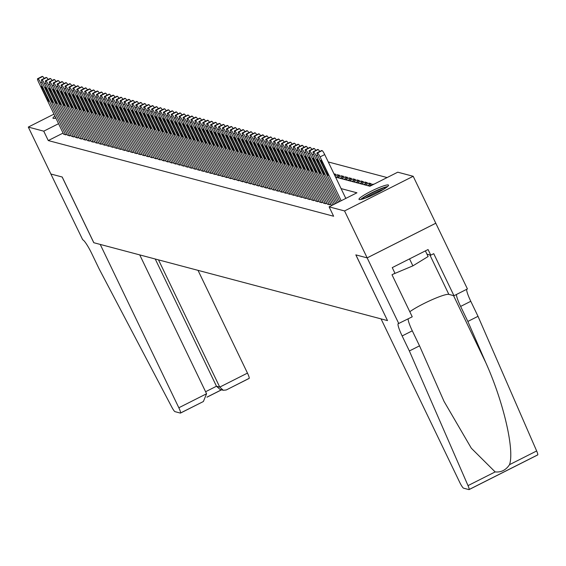 <?xml version="1.0" encoding="UTF-8"?>
<svg xmlns="http://www.w3.org/2000/svg" width="566" height="566" viewBox="0 0 566 566"><rect width="100%" height="100%" fill="white"/><g stroke="black" fill="none" stroke-linecap="round" stroke-linejoin="round"><path stroke-width="0.85" d="M359.29 199.565A16.386 2.087 154.3 0 1 358.993 199.366A16.386 2.087 154.3 0 1 371.763 190.905A16.386 2.087 154.3 0 1 388.226 184.955A16.386 2.087 154.3 0 1 388.524 185.153A16.386 2.087 154.3 0 1 375.753 193.607A16.386 2.087 154.3 0 1 359.29 199.565M55.885 118.082A16.386 2.087 154.3 0 1 53.268 118.414A16.386 2.087 154.3 0 1 52.971 118.209A16.386 2.087 154.3 0 1 54.888 116.016M387.109 177.561L328.266 161.954M335.574 177.13L369.916 186.242L397.749 172.191L413.194 176.288L344.553 210.941L329.108 206.845L356.934 192.794L341.086 188.598M435.785 223.223L367.143 257.877L355.887 254.891L387.512 320.604L381.06 318.891L459.663 482.232A6.304 0.92 -116.8 0 0 463.554 488.175L468.931 489.604A6.304 0.92 -116.8 0 0 469.058 489.597A6.304 0.92 -116.8 0 0 468.018 485.621L409.367 350.97L402.143 335.949A14.702 2.151 63.2 0 1 398.266 323.554A14.702 2.151 63.2 0 1 398.57 323.54L412.239 316.804L391.997 274.751L394.969 273.251L392.252 267.619L428.059 249.542L430.768 255.174L433.74 253.674L453.982 295.735L467.431 288.943L413.194 176.288M331.273 205.147L331.924 205.423M327.332 204.1L329.561 204.8L330.799 204.17M323.398 203.06L325.62 203.753L326.865 203.123M319.465 202.012L321.686 202.713L322.931 202.083M315.531 200.972L317.752 201.666L318.991 201.036M311.59 199.925L313.812 200.626L315.057 199.996M307.656 198.885L309.878 199.579L311.123 198.949M303.723 197.838L305.944 198.539L307.189 197.909M299.782 196.798L302.003 197.492L303.249 196.862M295.848 195.751L298.07 196.444L299.315 195.822M291.915 194.711L294.136 195.404L295.381 194.775M287.974 193.664L290.202 194.357L291.44 193.735M284.04 192.624L286.262 193.317L287.507 192.688M280.106 191.577L282.328 192.27L283.573 191.648M276.166 190.53L278.394 191.23L279.632 190.6M272.232 189.49L274.453 190.183L275.699 189.56M268.298 188.443L270.52 189.143L271.765 188.513M264.357 187.403L266.586 188.096L267.824 187.473M260.424 186.355L262.645 187.056L263.89 186.426M256.49 185.315L258.712 186.009L259.957 185.379M252.549 184.268L254.778 184.969L256.016 184.339M248.615 183.228L250.837 183.922L252.082 183.292M244.682 182.181L246.903 182.882L248.149 182.252M240.741 181.141L242.97 181.835L244.208 181.205M236.807 180.094L239.029 180.795L240.274 180.165M232.874 179.054L235.095 179.747L236.34 179.118M228.933 178.007L231.161 178.7L232.4 178.078M224.999 176.967L227.221 177.66L228.466 177.031M221.065 175.92L223.287 176.613L224.532 175.991M217.125 174.88L219.353 175.573L220.591 174.944M213.191 173.833L215.413 174.526L216.658 173.904M209.257 172.786L211.479 173.486L212.724 172.856M205.324 171.746L207.545 172.439L208.79 171.816M201.383 170.699L203.604 171.399L204.85 170.769M197.449 169.659L199.671 170.352L200.916 169.729M193.515 168.611L195.737 169.312L196.982 168.682M189.575 167.571L191.803 168.265L193.041 167.635M185.641 166.524L187.862 167.225L189.108 166.595M181.707 165.484L183.929 166.178L185.174 165.548M177.766 164.437L179.995 165.138L181.233 164.508M173.833 163.397L176.054 164.09L177.299 163.461M169.899 162.35L172.121 163.05L173.366 162.421M165.958 161.31L168.187 162.003L169.425 161.374M162.025 160.263L164.246 160.956L165.491 160.334M158.091 159.223L160.312 159.916L161.558 159.287M154.15 158.176L156.379 158.869L157.617 158.247M150.216 157.136L152.438 157.829L153.683 157.199M146.283 156.089L148.504 156.782L149.749 156.159M142.342 155.042L144.571 155.742L145.809 155.112M138.408 154.002L140.63 154.695L141.875 154.072M134.475 152.954L136.696 153.655L137.941 153.025M130.534 151.914L132.762 152.608L134.001 151.985M126.6 150.867L128.822 151.568L130.067 150.938M122.666 149.827L124.888 150.521L126.133 149.891M118.726 148.78L120.954 149.481L122.192 148.851M114.792 147.74L117.013 148.434L118.259 147.804M110.858 146.693L113.08 147.393L114.325 146.764M106.924 145.653L109.146 146.346L110.391 145.717M102.984 144.606L105.205 145.306L106.45 144.677M99.05 143.566L101.272 144.259L102.517 143.63M95.116 142.519L97.338 143.212L98.583 142.59M91.176 141.479L93.404 142.172L94.642 141.542M87.242 140.432L89.463 141.125L90.709 140.502M83.308 139.392L85.53 140.085L86.775 139.455M79.367 138.345L81.596 139.038L82.834 138.415M75.434 137.297L77.655 137.998L78.9 137.368M71.5 136.257L73.722 136.951L74.967 136.328M67.559 135.21L69.788 135.911L71.026 135.281M334.548 175L335.879 174.328L333.982 173.826M338.157 176.21L337.449 174.745L339.812 175.375L336.07 177.264M342.09 177.257L341.383 175.793L343.746 176.422L340.003 178.311M346.024 178.297L345.324 176.84L347.687 177.462L343.944 179.351M349.965 179.344L349.257 177.88L351.62 178.509L347.878 180.398M353.899 180.384L353.191 178.927L355.554 179.549L351.811 181.438M357.832 181.431L357.132 179.967L359.495 180.596L355.752 182.485M361.773 182.471L361.066 181.014L363.429 181.636L359.686 183.525M365.707 183.518L364.999 182.054L367.362 182.684L363.62 184.573M369.64 184.558L368.94 183.101L371.296 183.724L367.56 185.613M373.107 184.629L372.874 184.141L373.659 184.353M335.015 175.976L337.449 174.745M337.64 177.682L341.383 175.793M341.581 178.729L345.324 176.84M345.515 179.769L349.257 177.88M349.448 180.816L353.191 178.927M353.389 181.856L357.132 179.967M357.323 182.903L361.066 181.014M361.257 183.943L364.999 182.054M365.197 184.99L368.94 183.101M369.131 186.03L372.874 184.141M63.095 133.074L48.266 140.559L333.622 216.233L329.108 206.845M346.3 198.164L345.607 197.98M63.625 134.17L65.847 134.864L67.092 134.241M398.789 323.596L367.164 257.884L355.83 254.877L387.491 320.568M387.455 320.589L93.829 242.722L62.203 177.009L50.89 174.01L28.3 127.074L53.975 114.113M435.806 223.23L367.164 257.884L344.553 210.941M48.266 140.559L43.752 131.171L28.3 127.074M58.581 123.685L43.752 131.171M63.682 134.291L38.658 82.289A4.203 0.616 -116.8 0 1 37.547 78.745A4.203 0.616 -116.8 0 1 37.639 78.738L38.028 78.844A4.203 0.616 -116.8 0 1 40.625 82.806L65.649 134.814M42.266 89.138A3.361 0.488 63.2 0 1 41.375 86.308A3.361 0.488 63.2 0 1 43.525 89.47L47.862 98.484A3.361 0.488 63.2 0 1 48.747 101.321A3.361 0.488 63.2 0 1 46.603 98.151L42.266 89.138L43.129 88.699M42.132 76.467A4.203 0.616 63.2 0 1 42.188 76.403A4.203 0.616 63.2 0 1 42.273 76.396L42.669 76.502A4.203 0.616 63.2 0 1 44.176 78.426M55.624 117.544A16.28 2.073 -25.7 0 0 54.619 118.365M361.992 199.211A14.178 1.804 154.3 0 1 371.246 193.346A14.178 1.804 154.3 0 1 383.996 187.933A14.178 1.804 154.3 0 1 386.528 187.403M383.585 189.348A13.131 1.67 -25.7 0 0 365.353 198.128M387.611 186.532A16.28 2.073 -25.7 0 0 385.404 187.07A16.28 2.073 -25.7 0 0 360.641 199.515M425.391 250.894L428.108 256.532L412.883 265.857L393.412 274.05M409.536 258.895L412.883 265.857M180.575 412.968L203.378 401.52L180.497 413.074A6.304 0.92 -116.8 0 1 180.363 413.081L174.993 411.652A6.304 0.92 -116.8 0 1 171.781 407.067L99.022 268.666L91.791 253.646A14.702 2.151 -116.8 0 0 82.714 239.772L50.869 174.01L62.147 176.995L93.772 242.708L100.224 244.42L178.835 407.761L206.569 393.759L139.738 254.898M158.508 259.879L219.742 387.109L247.476 373.107A6.304 0.92 63.2 0 1 249.132 378.421A6.304 0.92 63.2 0 1 249.005 378.428L226.251 389.974L223.287 390.278L219.742 387.109L216.474 386.238L155.24 259.009M198.022 270.357L247.476 373.107M180.497 413.074A6.304 0.92 -116.8 0 0 178.835 407.761M223.287 390.278L220.018 389.415L216.474 386.238L205.592 391.736M203.378 401.52L206.569 393.759M409.367 350.97L419.526 345.84L444.041 401.4L471.329 448.222L495.158 471.917C501.122 472.511 505.912 470.098 509.513 464.672C514.699 450.083 503.514 401.945 485.833 362.728L467.856 321.446L460.625 306.425A14.702 2.151 63.2 0 1 456.507 294.454M467.856 321.446L478.008 316.316L470.785 301.296A14.702 2.151 63.2 0 1 466.667 289.325M408.185 318.849A14.702 2.151 63.2 0 0 412.296 330.82L419.526 345.84M509.513 464.672L536.653 450.968L478.008 316.316M409.798 311.732A23.63 3.014 154.3 0 1 431.603 299.909A23.63 3.014 154.3 0 1 448.845 294.37L453.982 295.735M536.653 450.968A6.304 0.92 63.2 0 1 537.7 454.944A6.304 0.92 63.2 0 1 537.573 454.951L469.143 489.498M426.969 254.169L430.768 255.174M67.623 135.338L42.592 83.329A4.203 0.616 -116.8 0 1 41.488 79.785A4.203 0.616 -116.8 0 1 41.573 79.785L41.962 79.891A4.203 0.616 -116.8 0 1 44.558 83.853L69.59 135.854M46.2 90.185A3.361 0.488 63.2 0 1 45.315 87.348A3.361 0.488 63.2 0 1 47.459 90.518L51.796 99.531A3.361 0.488 63.2 0 1 52.68 102.361A3.361 0.488 63.2 0 1 50.537 99.191L46.2 90.185L47.07 89.746M46.065 77.514A4.203 0.616 63.2 0 1 46.122 77.45A4.203 0.616 63.2 0 1 46.207 77.443L46.603 77.549A4.203 0.616 63.2 0 1 48.11 79.473M71.557 136.378L46.525 84.376A4.203 0.616 -116.8 0 1 45.422 80.832A4.203 0.616 -116.8 0 1 45.506 80.825L45.903 80.931A4.203 0.616 -116.8 0 1 48.492 84.893L73.523 136.901M50.133 91.225A3.361 0.488 63.2 0 1 49.249 88.395A3.361 0.488 63.2 0 1 51.393 91.558L55.73 100.571A3.361 0.488 63.2 0 1 56.614 103.408A3.361 0.488 63.2 0 1 54.47 100.239L50.133 91.225L51.004 90.786M50.006 78.554A4.203 0.616 63.2 0 1 50.063 78.49A4.203 0.616 63.2 0 1 50.148 78.483L50.537 78.589A4.203 0.616 63.2 0 1 52.051 80.521M75.49 137.425L50.466 85.416A4.203 0.616 -116.8 0 1 49.355 81.879A4.203 0.616 -116.8 0 1 49.447 81.872L49.836 81.978A4.203 0.616 -116.8 0 1 52.433 85.94L77.457 137.941M54.067 92.272A3.361 0.488 63.2 0 1 53.183 89.435A3.361 0.488 63.2 0 1 55.334 92.605L59.671 101.618A3.361 0.488 63.2 0 1 60.555 104.448A3.361 0.488 63.2 0 1 58.411 101.279L54.067 92.272L54.937 91.834M53.94 79.601A4.203 0.616 63.2 0 1 53.996 79.537A4.203 0.616 63.2 0 1 54.081 79.53L54.477 79.636A4.203 0.616 63.2 0 1 55.984 81.561M79.431 138.465L54.4 86.464A4.203 0.616 -116.8 0 1 53.296 82.919A4.203 0.616 -116.8 0 1 53.381 82.912L53.77 83.018A4.203 0.616 -116.8 0 1 56.367 86.98L81.398 138.988M58.008 93.312A3.361 0.488 63.2 0 1 57.124 90.482A3.361 0.488 63.2 0 1 59.267 93.645L63.604 102.658A3.361 0.488 63.2 0 1 64.489 105.495A3.361 0.488 63.2 0 1 62.345 102.326L58.008 93.312L58.878 92.874M57.873 80.648A4.203 0.616 63.2 0 1 57.93 80.577A4.203 0.616 63.2 0 1 58.015 80.57L58.411 80.676A4.203 0.616 63.2 0 1 59.918 82.608M83.365 139.512L58.333 87.504A4.203 0.616 -116.8 0 1 57.23 83.966A4.203 0.616 -116.8 0 1 57.315 83.959L57.711 84.065A4.203 0.616 -116.8 0 1 60.3 88.027L85.332 140.035M61.942 94.359A3.361 0.488 63.2 0 1 61.057 91.522A3.361 0.488 63.2 0 1 63.201 94.692L67.538 103.705A3.361 0.488 63.2 0 1 68.422 106.535A3.361 0.488 63.2 0 1 66.279 103.373L61.942 94.359L62.812 93.921M61.814 81.688A4.203 0.616 63.2 0 1 61.864 81.624A4.203 0.616 63.2 0 1 61.956 81.617L62.345 81.723A4.203 0.616 63.2 0 1 63.852 83.648M87.298 140.552L62.274 88.551A4.203 0.616 -116.8 0 1 61.163 85.006A4.203 0.616 -116.8 0 1 61.248 84.999L61.644 85.105A4.203 0.616 -116.8 0 1 64.241 89.067L89.265 141.076M65.875 95.399A3.361 0.488 63.2 0 1 64.991 92.569A3.361 0.488 63.2 0 1 67.135 95.732L71.472 104.745A3.361 0.488 63.2 0 1 72.363 107.582A3.361 0.488 63.2 0 1 70.212 104.413L65.875 95.399L66.746 94.961M65.748 82.735A4.203 0.616 63.2 0 1 65.805 82.664A4.203 0.616 63.2 0 1 65.889 82.664L66.286 82.763A4.203 0.616 63.2 0 1 67.793 84.695M91.239 141.599L66.208 89.591A4.203 0.616 -116.8 0 1 65.104 86.053A4.203 0.616 -116.8 0 1 65.189 86.046L65.578 86.152A4.203 0.616 -116.8 0 1 68.175 90.114L93.206 142.123M69.816 96.446A3.361 0.488 63.2 0 1 68.932 93.609A3.361 0.488 63.2 0 1 71.075 96.779L75.412 105.792A3.361 0.488 63.2 0 1 76.297 108.622A3.361 0.488 63.2 0 1 74.153 105.46L69.816 96.446L70.686 96.008M69.682 83.775A4.203 0.616 63.2 0 1 69.738 83.711A4.203 0.616 63.2 0 1 69.823 83.704L70.219 83.81A4.203 0.616 63.2 0 1 71.726 85.735M95.173 142.639L70.142 90.638A4.203 0.616 -116.8 0 1 69.038 87.093A4.203 0.616 -116.8 0 1 69.123 87.093L69.519 87.192A4.203 0.616 -116.8 0 1 72.108 91.161L97.14 143.163M73.75 97.486A3.361 0.488 63.2 0 1 72.865 94.656A3.361 0.488 63.2 0 1 75.009 97.826L79.346 106.832A3.361 0.488 63.2 0 1 80.231 109.67A3.361 0.488 63.2 0 1 78.087 106.5L73.75 97.486L74.62 97.048M73.622 84.822A4.203 0.616 63.2 0 1 73.672 84.751A4.203 0.616 63.2 0 1 73.764 84.751L74.153 84.85A4.203 0.616 63.2 0 1 75.66 86.782M99.107 143.686L74.082 91.678A4.203 0.616 -116.8 0 1 72.972 88.14A4.203 0.616 -116.8 0 1 73.056 88.133L73.453 88.239A4.203 0.616 -116.8 0 1 76.049 92.201L101.073 144.21M77.683 98.534A3.361 0.488 63.2 0 1 76.799 95.696A3.361 0.488 63.2 0 1 78.943 98.866L83.28 107.88A3.361 0.488 63.2 0 1 84.171 110.71A3.361 0.488 63.2 0 1 82.02 107.547L77.683 98.534L78.554 98.095M77.556 85.862A4.203 0.616 63.2 0 1 77.613 85.799A4.203 0.616 63.2 0 1 77.698 85.791L78.094 85.898A4.203 0.616 63.2 0 1 79.601 87.822M103.047 144.726L78.016 92.725A4.203 0.616 -116.8 0 1 76.912 89.18A4.203 0.616 -116.8 0 1 76.997 89.18L77.386 89.279A4.203 0.616 -116.8 0 1 79.983 93.249L105.014 145.25M81.624 99.574A3.361 0.488 63.2 0 1 80.74 96.744A3.361 0.488 63.2 0 1 82.884 99.913L87.221 108.92A3.361 0.488 63.2 0 1 88.105 111.757A3.361 0.488 63.2 0 1 85.961 108.587L81.624 99.574L82.495 99.135M81.49 86.909A4.203 0.616 63.2 0 1 81.546 86.839A4.203 0.616 63.2 0 1 81.631 86.839L82.028 86.938A4.203 0.616 63.2 0 1 83.535 88.869M106.981 145.773L81.95 93.765A4.203 0.616 -116.8 0 1 80.846 90.227A4.203 0.616 -116.8 0 1 80.931 90.22L81.327 90.327A4.203 0.616 -116.8 0 1 83.917 94.289L108.948 146.297M85.558 100.621A3.361 0.488 63.2 0 1 84.674 97.784A3.361 0.488 63.2 0 1 86.817 100.953L91.154 109.967A3.361 0.488 63.2 0 1 92.039 112.797A3.361 0.488 63.2 0 1 89.895 109.634L85.558 100.621L86.428 100.182M85.431 87.949A4.203 0.616 63.2 0 1 85.48 87.886A4.203 0.616 63.2 0 1 85.572 87.879L85.961 87.985A4.203 0.616 63.2 0 1 87.468 89.909M110.915 146.813L85.891 94.812A4.203 0.616 -116.8 0 1 84.78 91.267A4.203 0.616 -116.8 0 1 84.865 91.267L85.261 91.367A4.203 0.616 -116.8 0 1 87.857 95.336L112.882 147.337M89.492 101.661A3.361 0.488 63.2 0 1 88.607 98.831A3.361 0.488 63.2 0 1 90.751 102L95.088 111.007A3.361 0.488 63.2 0 1 95.972 113.844A3.361 0.488 63.2 0 1 93.829 110.674L89.492 101.661L90.362 101.222M89.364 88.996A4.203 0.616 63.2 0 1 89.421 88.926A4.203 0.616 63.2 0 1 89.506 88.926L89.902 89.025A4.203 0.616 63.2 0 1 91.409 90.956M114.848 147.86L89.824 95.852A4.203 0.616 -116.8 0 1 88.713 92.315A4.203 0.616 -116.8 0 1 88.805 92.308L89.195 92.414A4.203 0.616 -116.8 0 1 91.791 96.376L116.822 148.384M93.432 102.708A3.361 0.488 63.2 0 1 92.548 99.878A3.361 0.488 63.2 0 1 94.692 103.04L99.029 112.054A3.361 0.488 63.2 0 1 99.913 114.884A3.361 0.488 63.2 0 1 97.769 111.721L93.432 102.708L94.303 102.269M93.298 90.036A4.203 0.616 63.2 0 1 93.355 89.973A4.203 0.616 63.2 0 1 93.44 89.966L93.836 90.072A4.203 0.616 63.2 0 1 95.343 91.996M118.789 148.908L93.758 96.899A4.203 0.616 -116.8 0 1 92.654 93.355A4.203 0.616 -116.8 0 1 92.739 93.355L93.135 93.454A4.203 0.616 -116.8 0 1 95.725 97.423L120.756 149.424M97.366 103.755A3.361 0.488 63.2 0 1 96.482 100.918A3.361 0.488 63.2 0 1 98.626 104.087L102.962 113.094A3.361 0.488 63.2 0 1 103.847 115.931A3.361 0.488 63.2 0 1 101.703 112.761L97.366 103.755L98.236 103.309M97.239 91.084A4.203 0.616 63.2 0 1 97.288 91.013A4.203 0.616 63.2 0 1 97.38 91.013L97.769 91.119A4.203 0.616 63.2 0 1 99.276 93.043M122.723 149.948L97.699 97.939A4.203 0.616 -116.8 0 1 96.588 94.402A4.203 0.616 -116.8 0 1 96.673 94.395L97.069 94.501A4.203 0.616 -116.8 0 1 99.666 98.463L124.69 150.471M101.3 104.795A3.361 0.488 63.2 0 1 100.415 101.965A3.361 0.488 63.2 0 1 102.559 105.127L106.896 114.141A3.361 0.488 63.2 0 1 107.781 116.971A3.361 0.488 63.2 0 1 105.637 113.808L101.3 104.795L102.17 104.356M101.172 92.124A4.203 0.616 63.2 0 1 101.229 92.06A4.203 0.616 63.2 0 1 101.314 92.053L101.71 92.159A4.203 0.616 63.2 0 1 103.217 94.083M126.657 150.995L101.632 98.986A4.203 0.616 -116.8 0 1 100.522 95.442A4.203 0.616 -116.8 0 1 100.614 95.442L101.003 95.548A4.203 0.616 -116.8 0 1 103.599 99.51L128.631 151.511M105.241 105.842A3.361 0.488 63.2 0 1 104.356 103.005A3.361 0.488 63.2 0 1 106.5 106.175L110.837 115.188A3.361 0.488 63.2 0 1 111.721 118.018A3.361 0.488 63.2 0 1 109.578 114.848L105.241 105.842L106.111 105.403M105.106 93.171A4.203 0.616 63.2 0 1 105.163 93.1A4.203 0.616 63.2 0 1 105.248 93.1L105.644 93.206A4.203 0.616 63.2 0 1 107.151 95.13M130.597 152.035L105.566 100.033A4.203 0.616 -116.8 0 1 104.462 96.489A4.203 0.616 -116.8 0 1 104.547 96.482L104.943 96.588A4.203 0.616 -116.8 0 1 107.533 100.55L132.564 152.558M109.174 106.882A3.361 0.488 63.2 0 1 108.29 104.052A3.361 0.488 63.2 0 1 110.434 107.215L114.771 116.228A3.361 0.488 63.2 0 1 115.655 119.065A3.361 0.488 63.2 0 1 113.511 115.896L109.174 106.882L110.045 106.443M109.047 94.211A4.203 0.616 63.2 0 1 109.096 94.147A4.203 0.616 63.2 0 1 109.188 94.14L109.578 94.246A4.203 0.616 63.2 0 1 111.085 96.17M134.531 153.082L109.5 101.073A4.203 0.616 -116.8 0 1 108.396 97.529A4.203 0.616 -116.8 0 1 108.481 97.529L108.877 97.635A4.203 0.616 -116.8 0 1 111.474 101.597L136.498 153.598M113.108 107.929A3.361 0.488 63.2 0 1 112.224 105.092A3.361 0.488 63.2 0 1 114.367 108.262L118.704 117.275A3.361 0.488 63.2 0 1 119.589 120.105A3.361 0.488 63.2 0 1 117.445 116.936L113.108 107.929L113.978 107.49M112.981 95.258A4.203 0.616 63.2 0 1 113.037 95.187A4.203 0.616 63.2 0 1 113.122 95.187L113.511 95.293A4.203 0.616 63.2 0 1 115.025 97.218M138.465 154.122L113.441 102.121A4.203 0.616 -116.8 0 1 112.33 98.576A4.203 0.616 -116.8 0 1 112.422 98.569L112.811 98.675A4.203 0.616 -116.8 0 1 115.407 102.637L140.439 154.645M117.049 108.969A3.361 0.488 63.2 0 1 116.164 106.139A3.361 0.488 63.2 0 1 118.308 109.302L122.645 118.315A3.361 0.488 63.2 0 1 123.529 121.152A3.361 0.488 63.2 0 1 121.386 117.983L117.049 108.969L117.912 108.531M116.914 96.298A4.203 0.616 63.2 0 1 116.971 96.234A4.203 0.616 63.2 0 1 117.056 96.227L117.452 96.333A4.203 0.616 63.2 0 1 118.959 98.265M142.406 155.169L117.374 103.161A4.203 0.616 -116.8 0 1 116.271 99.616A4.203 0.616 -116.8 0 1 116.355 99.616L116.752 99.722A4.203 0.616 -116.8 0 1 119.341 103.684L144.372 155.685M120.983 110.016A3.361 0.488 63.2 0 1 120.098 107.179A3.361 0.488 63.2 0 1 122.242 110.349L126.579 119.362A3.361 0.488 63.2 0 1 127.463 122.192A3.361 0.488 63.2 0 1 125.319 119.023L120.983 110.016L121.853 109.578M120.855 97.345A4.203 0.616 63.2 0 1 120.905 97.281A4.203 0.616 63.2 0 1 120.99 97.274L121.386 97.38A4.203 0.616 63.2 0 1 122.893 99.305M146.339 156.209L121.308 104.208A4.203 0.616 -116.8 0 1 120.204 100.663A4.203 0.616 -116.8 0 1 120.289 100.656L120.685 100.762A4.203 0.616 -116.8 0 1 123.282 104.724L148.306 156.732M124.916 111.056A3.361 0.488 63.2 0 1 124.032 108.226A3.361 0.488 63.2 0 1 126.176 111.389L130.513 120.402A3.361 0.488 63.2 0 1 131.397 123.239A3.361 0.488 63.2 0 1 129.253 120.07L124.916 111.056L125.786 110.618M124.789 98.392A4.203 0.616 63.2 0 1 124.845 98.321A4.203 0.616 63.2 0 1 124.93 98.314L125.319 98.42A4.203 0.616 63.2 0 1 126.834 100.352M150.273 157.256L125.249 105.248A4.203 0.616 -116.8 0 1 124.138 101.71A4.203 0.616 -116.8 0 1 124.23 101.703L124.619 101.809A4.203 0.616 -116.8 0 1 127.216 105.771L152.247 157.78M128.857 112.103A3.361 0.488 63.2 0 1 127.966 109.266A3.361 0.488 63.2 0 1 130.116 112.436L134.453 121.449A3.361 0.488 63.2 0 1 135.338 124.279A3.361 0.488 63.2 0 1 133.194 121.11L128.857 112.103L129.72 111.665M128.723 99.432A4.203 0.616 63.2 0 1 128.779 99.368A4.203 0.616 63.2 0 1 128.864 99.361L129.26 99.467A4.203 0.616 63.2 0 1 130.767 101.392M154.214 158.296L129.182 106.295A4.203 0.616 -116.8 0 1 128.079 102.75A4.203 0.616 -116.8 0 1 128.164 102.743L128.56 102.849A4.203 0.616 -116.8 0 1 131.149 106.811L156.181 158.82M132.791 113.143A3.361 0.488 63.2 0 1 131.906 110.313A3.361 0.488 63.2 0 1 134.05 113.476L138.387 122.489A3.361 0.488 63.2 0 1 139.271 125.327A3.361 0.488 63.2 0 1 137.128 122.157L132.791 113.143L133.661 112.705M132.656 100.479A4.203 0.616 63.2 0 1 132.713 100.408A4.203 0.616 63.2 0 1 132.798 100.408L133.194 100.507A4.203 0.616 63.2 0 1 134.701 102.439M158.147 159.343L133.116 107.335A4.203 0.616 -116.8 0 1 132.012 103.797A4.203 0.616 -116.8 0 1 132.097 103.79L132.494 103.896A4.203 0.616 -116.8 0 1 135.09 107.858L160.114 159.867M136.724 114.191A3.361 0.488 63.2 0 1 135.84 111.353A3.361 0.488 63.2 0 1 137.984 114.523L142.321 123.537A3.361 0.488 63.2 0 1 143.205 126.367A3.361 0.488 63.2 0 1 141.061 123.204L136.724 114.191L137.595 113.752M136.597 101.519A4.203 0.616 63.2 0 1 136.654 101.456A4.203 0.616 63.2 0 1 136.739 101.448L137.128 101.555A4.203 0.616 63.2 0 1 138.642 103.479M162.081 160.383L137.057 108.382A4.203 0.616 -116.8 0 1 135.946 104.837A4.203 0.616 -116.8 0 1 136.038 104.837L136.427 104.936A4.203 0.616 -116.8 0 1 139.024 108.905L164.048 160.907M140.665 115.231A3.361 0.488 63.2 0 1 139.774 112.401A3.361 0.488 63.2 0 1 141.924 115.57L146.261 124.577A3.361 0.488 63.2 0 1 147.146 127.414A3.361 0.488 63.2 0 1 145.002 124.244L140.665 115.231L141.528 114.792M140.531 102.566A4.203 0.616 63.2 0 1 140.587 102.496A4.203 0.616 63.2 0 1 140.672 102.496L141.068 102.595A4.203 0.616 63.2 0 1 142.575 104.526M166.022 161.43L140.991 109.422A4.203 0.616 -116.8 0 1 139.887 105.884A4.203 0.616 -116.8 0 1 139.972 105.877L140.361 105.984A4.203 0.616 -116.8 0 1 142.957 109.946L167.989 161.954M144.599 116.278A3.361 0.488 63.2 0 1 143.714 113.441A3.361 0.488 63.2 0 1 145.858 116.61L150.195 125.624A3.361 0.488 63.2 0 1 151.08 128.454A3.361 0.488 63.2 0 1 148.936 125.291L144.599 116.278L145.469 115.839M144.464 103.606A4.203 0.616 63.2 0 1 144.521 103.543A4.203 0.616 63.2 0 1 144.606 103.536L145.002 103.642A4.203 0.616 63.2 0 1 146.509 105.566M169.956 162.47L144.924 110.469A4.203 0.616 -116.8 0 1 143.821 106.924A4.203 0.616 -116.8 0 1 143.906 106.924L144.302 107.024A4.203 0.616 -116.8 0 1 146.898 110.993L171.923 162.994M148.533 117.318A3.361 0.488 63.2 0 1 147.648 114.488A3.361 0.488 63.2 0 1 149.792 117.657L154.129 126.664A3.361 0.488 63.2 0 1 155.013 129.501A3.361 0.488 63.2 0 1 152.87 126.331L148.533 117.318L149.403 116.879M148.405 104.653A4.203 0.616 63.2 0 1 148.462 104.583A4.203 0.616 63.2 0 1 148.547 104.583L148.936 104.682A4.203 0.616 63.2 0 1 150.45 106.613M173.889 163.517L148.865 111.509A4.203 0.616 -116.8 0 1 147.754 107.972A4.203 0.616 -116.8 0 1 147.846 107.965L148.235 108.071A4.203 0.616 -116.8 0 1 150.832 112.033L175.856 164.041M152.466 118.365A3.361 0.488 63.2 0 1 151.582 115.528A3.361 0.488 63.2 0 1 153.733 118.697L158.07 127.711A3.361 0.488 63.2 0 1 158.954 130.541A3.361 0.488 63.2 0 1 156.81 127.378L152.466 118.365L153.336 117.926M152.339 105.693A4.203 0.616 63.2 0 1 152.395 105.63A4.203 0.616 63.2 0 1 152.48 105.623L152.877 105.729A4.203 0.616 63.2 0 1 154.384 107.653M177.83 164.557L152.799 112.556A4.203 0.616 -116.8 0 1 151.695 109.012A4.203 0.616 -116.8 0 1 151.78 109.012L152.169 109.111A4.203 0.616 -116.8 0 1 154.766 113.08L179.797 165.081M156.407 119.405A3.361 0.488 63.2 0 1 155.523 116.575A3.361 0.488 63.2 0 1 157.666 119.744L162.003 128.751A3.361 0.488 63.2 0 1 162.888 131.588A3.361 0.488 63.2 0 1 160.744 128.418L156.407 119.405L157.277 118.966M156.273 106.741A4.203 0.616 63.2 0 1 156.329 106.67A4.203 0.616 63.2 0 1 156.414 106.67L156.81 106.769A4.203 0.616 63.2 0 1 158.317 108.7M181.764 165.605L156.732 113.596A4.203 0.616 -116.8 0 1 155.629 110.059A4.203 0.616 -116.8 0 1 155.714 110.052L156.11 110.158A4.203 0.616 -116.8 0 1 158.699 114.12L183.731 166.128M160.341 120.452A3.361 0.488 63.2 0 1 159.456 117.615A3.361 0.488 63.2 0 1 161.6 120.784L165.937 129.798A3.361 0.488 63.2 0 1 166.821 132.628A3.361 0.488 63.2 0 1 164.678 129.465L160.341 120.452L161.211 120.013M160.213 107.781A4.203 0.616 63.2 0 1 160.263 107.717A4.203 0.616 63.2 0 1 160.355 107.71L160.744 107.816A4.203 0.616 63.2 0 1 162.251 109.74M185.698 166.652L160.673 114.643A4.203 0.616 -116.8 0 1 159.562 111.099A4.203 0.616 -116.8 0 1 159.647 111.099L160.044 111.198A4.203 0.616 -116.8 0 1 162.64 115.167L187.664 167.168M164.274 121.499A3.361 0.488 63.2 0 1 163.39 118.662A3.361 0.488 63.2 0 1 165.534 121.831L169.871 130.838A3.361 0.488 63.2 0 1 170.762 133.675A3.361 0.488 63.2 0 1 168.611 130.505L164.274 121.499L165.145 121.053M164.147 108.828A4.203 0.616 63.2 0 1 164.204 108.757A4.203 0.616 63.2 0 1 164.289 108.757L164.685 108.863A4.203 0.616 63.2 0 1 166.192 110.787M189.638 167.692L164.607 115.683A4.203 0.616 -116.8 0 1 163.503 112.146A4.203 0.616 -116.8 0 1 163.588 112.139L163.977 112.245A4.203 0.616 -116.8 0 1 166.574 116.207L191.605 168.215M168.215 122.539A3.361 0.488 63.2 0 1 167.331 119.709A3.361 0.488 63.2 0 1 169.475 122.872L173.812 131.885A3.361 0.488 63.2 0 1 174.696 134.715A3.361 0.488 63.2 0 1 172.552 131.553L168.215 122.539L169.085 122.1M168.081 109.868A4.203 0.616 63.2 0 1 168.137 109.804A4.203 0.616 63.2 0 1 168.222 109.797L168.618 109.903A4.203 0.616 63.2 0 1 170.125 111.827M193.572 168.739L168.541 116.73A4.203 0.616 -116.8 0 1 167.437 113.186A4.203 0.616 -116.8 0 1 167.522 113.186L167.918 113.292A4.203 0.616 -116.8 0 1 170.507 117.254L195.539 169.255M172.149 123.586A3.361 0.488 63.2 0 1 171.265 120.749A3.361 0.488 63.2 0 1 173.408 123.919L177.745 132.932A3.361 0.488 63.2 0 1 178.63 135.762A3.361 0.488 63.2 0 1 176.486 132.593L172.149 123.586L173.019 123.147M172.022 110.915A4.203 0.616 63.2 0 1 172.071 110.844A4.203 0.616 63.2 0 1 172.163 110.844L172.552 110.95A4.203 0.616 63.2 0 1 174.059 112.875M197.506 169.779L172.481 117.778A4.203 0.616 -116.8 0 1 171.371 114.233A4.203 0.616 -116.8 0 1 171.456 114.226L171.852 114.332A4.203 0.616 -116.8 0 1 174.448 118.294L199.473 170.302M176.083 124.626A3.361 0.488 63.2 0 1 175.198 121.796A3.361 0.488 63.2 0 1 177.342 124.959L181.679 133.972A3.361 0.488 63.2 0 1 182.57 136.809A3.361 0.488 63.2 0 1 180.42 133.64L176.083 124.626L176.953 124.187M175.955 111.955A4.203 0.616 63.2 0 1 176.012 111.891A4.203 0.616 63.2 0 1 176.097 111.884L176.493 111.99A4.203 0.616 63.2 0 1 178 113.915M201.446 170.826L176.415 118.818A4.203 0.616 -116.8 0 1 175.311 115.273A4.203 0.616 -116.8 0 1 175.396 115.273L175.785 115.379A4.203 0.616 -116.8 0 1 178.382 119.341L203.413 171.342M180.023 125.673A3.361 0.488 63.2 0 1 179.139 122.836A3.361 0.488 63.2 0 1 181.283 126.006L185.62 135.019A3.361 0.488 63.2 0 1 186.504 137.849A3.361 0.488 63.2 0 1 184.36 134.68L180.023 125.673L180.894 125.235M179.889 113.002A4.203 0.616 63.2 0 1 179.946 112.931A4.203 0.616 63.2 0 1 180.03 112.931L180.427 113.037A4.203 0.616 63.2 0 1 181.934 114.962M205.38 171.866L180.349 119.865A4.203 0.616 -116.8 0 1 179.245 116.32A4.203 0.616 -116.8 0 1 179.33 116.313L179.726 116.419A4.203 0.616 -116.8 0 1 182.316 120.381L207.347 172.389M183.957 126.713A3.361 0.488 63.2 0 1 183.073 123.883A3.361 0.488 63.2 0 1 185.216 127.046L189.553 136.059A3.361 0.488 63.2 0 1 190.438 138.896A3.361 0.488 63.2 0 1 188.294 135.727L183.957 126.713L184.827 126.275M183.83 114.042A4.203 0.616 63.2 0 1 183.879 113.978A4.203 0.616 63.2 0 1 183.971 113.971L184.36 114.077A4.203 0.616 63.2 0 1 185.867 116.009M209.314 172.913L184.29 120.905A4.203 0.616 -116.8 0 1 183.179 117.36A4.203 0.616 -116.8 0 1 183.264 117.36L183.66 117.466A4.203 0.616 -116.8 0 1 186.256 121.428L211.281 173.429M187.891 127.76A3.361 0.488 63.2 0 1 187.006 124.923A3.361 0.488 63.2 0 1 189.15 128.093L193.487 137.106A3.361 0.488 63.2 0 1 194.379 139.936A3.361 0.488 63.2 0 1 192.228 136.767L187.891 127.76L188.761 127.322M187.763 115.089A4.203 0.616 63.2 0 1 187.82 115.025A4.203 0.616 63.2 0 1 187.905 115.018L188.301 115.124A4.203 0.616 63.2 0 1 189.808 117.049M213.248 173.953L188.223 121.952A4.203 0.616 -116.8 0 1 187.12 118.407A4.203 0.616 -116.8 0 1 187.205 118.4L187.594 118.506A4.203 0.616 -116.8 0 1 190.19 122.468L215.221 174.477M191.832 128.8A3.361 0.488 63.2 0 1 190.947 125.97A3.361 0.488 63.2 0 1 193.091 129.133L197.428 138.146A3.361 0.488 63.2 0 1 198.312 140.984A3.361 0.488 63.2 0 1 196.169 137.814L191.832 128.8L192.702 128.362M191.697 116.136A4.203 0.616 63.2 0 1 191.754 116.065A4.203 0.616 63.2 0 1 191.839 116.058L192.235 116.164A4.203 0.616 63.2 0 1 193.742 118.096M217.188 175L192.157 122.992A4.203 0.616 -116.8 0 1 191.053 119.454A4.203 0.616 -116.8 0 1 191.138 119.447L191.534 119.553A4.203 0.616 -116.8 0 1 194.124 123.515L219.155 175.524M195.765 129.847A3.361 0.488 63.2 0 1 194.881 127.01A3.361 0.488 63.2 0 1 197.025 130.18L201.362 139.194A3.361 0.488 63.2 0 1 202.246 142.024A3.361 0.488 63.2 0 1 200.102 138.854L195.765 129.847L196.635 129.409M195.638 117.176A4.203 0.616 63.2 0 1 195.687 117.112A4.203 0.616 63.2 0 1 195.779 117.105L196.169 117.212A4.203 0.616 63.2 0 1 197.675 119.136M221.122 176.04L196.098 124.039A4.203 0.616 -116.8 0 1 194.987 120.494A4.203 0.616 -116.8 0 1 195.072 120.487L195.468 120.593A4.203 0.616 -116.8 0 1 198.065 124.555L223.089 176.564M199.699 130.888A3.361 0.488 63.2 0 1 198.815 128.058A3.361 0.488 63.2 0 1 200.958 131.22L205.295 140.234A3.361 0.488 63.2 0 1 206.18 143.071A3.361 0.488 63.2 0 1 204.036 139.901L199.699 130.888L200.569 130.449M199.572 118.223A4.203 0.616 63.2 0 1 199.628 118.153A4.203 0.616 63.2 0 1 199.713 118.153L200.109 118.252A4.203 0.616 63.2 0 1 201.616 120.183M225.056 177.087L200.031 125.079A4.203 0.616 -116.8 0 1 198.921 121.541A4.203 0.616 -116.8 0 1 199.013 121.534L199.402 121.64A4.203 0.616 -116.8 0 1 201.998 125.602L227.03 177.611M203.64 131.935A3.361 0.488 63.2 0 1 202.755 129.098A3.361 0.488 63.2 0 1 204.899 132.267L209.236 141.281A3.361 0.488 63.2 0 1 210.12 144.111A3.361 0.488 63.2 0 1 207.977 140.948L203.64 131.935L204.51 131.496M203.505 119.263A4.203 0.616 63.2 0 1 203.562 119.2A4.203 0.616 63.2 0 1 203.647 119.193L204.043 119.299A4.203 0.616 63.2 0 1 205.55 121.223M228.997 178.127L203.965 126.126A4.203 0.616 -116.8 0 1 202.861 122.581A4.203 0.616 -116.8 0 1 202.946 122.581L203.343 122.681A4.203 0.616 -116.8 0 1 205.932 126.65L230.963 178.651M207.573 132.975A3.361 0.488 63.2 0 1 206.689 130.145A3.361 0.488 63.2 0 1 208.833 133.314L213.17 142.321A3.361 0.488 63.2 0 1 214.054 145.158A3.361 0.488 63.2 0 1 211.91 141.988L207.573 132.975L208.444 132.536M207.446 120.31A4.203 0.616 63.2 0 1 207.496 120.24A4.203 0.616 63.2 0 1 207.588 120.24L207.977 120.339A4.203 0.616 63.2 0 1 209.484 122.27M232.93 179.174L207.899 127.166A4.203 0.616 -116.8 0 1 206.795 123.629A4.203 0.616 -116.8 0 1 206.88 123.621L207.276 123.728A4.203 0.616 -116.8 0 1 209.873 127.69L234.897 179.698M211.507 134.022A3.361 0.488 63.2 0 1 210.623 131.185A3.361 0.488 63.2 0 1 212.766 134.354L217.103 143.368A3.361 0.488 63.2 0 1 217.988 146.198A3.361 0.488 63.2 0 1 215.844 143.035L211.507 134.022L212.377 133.583M211.38 121.35A4.203 0.616 63.2 0 1 211.436 121.287A4.203 0.616 63.2 0 1 211.521 121.28L211.91 121.386A4.203 0.616 63.2 0 1 213.424 123.31M236.864 180.214L211.84 128.213A4.203 0.616 -116.8 0 1 210.729 124.669A4.203 0.616 -116.8 0 1 210.821 124.669L211.21 124.768A4.203 0.616 -116.8 0 1 213.806 128.737L238.838 180.738M215.448 135.062A3.361 0.488 63.2 0 1 214.564 132.232A3.361 0.488 63.2 0 1 216.707 135.401L221.044 144.408A3.361 0.488 63.2 0 1 221.929 147.245A3.361 0.488 63.2 0 1 219.785 144.075L215.448 135.062L216.311 134.623M215.313 122.398A4.203 0.616 63.2 0 1 215.37 122.327A4.203 0.616 63.2 0 1 215.455 122.327L215.851 122.426A4.203 0.616 63.2 0 1 217.358 124.357M240.805 181.261L215.773 129.253A4.203 0.616 -116.8 0 1 214.67 125.716A4.203 0.616 -116.8 0 1 214.755 125.709L215.151 125.815A4.203 0.616 -116.8 0 1 217.74 129.777L242.772 181.785M219.382 136.109A3.361 0.488 63.2 0 1 218.497 133.272A3.361 0.488 63.2 0 1 220.641 136.441L224.978 145.455A3.361 0.488 63.2 0 1 225.862 148.285A3.361 0.488 63.2 0 1 223.719 145.122L219.382 136.109L220.252 135.67M219.254 123.438A4.203 0.616 63.2 0 1 219.304 123.374A4.203 0.616 63.2 0 1 219.389 123.367L219.785 123.473A4.203 0.616 63.2 0 1 221.292 125.397M244.738 182.302L219.707 130.3A4.203 0.616 -116.8 0 1 218.603 126.756A4.203 0.616 -116.8 0 1 218.688 126.756L219.084 126.855A4.203 0.616 -116.8 0 1 221.681 130.824L246.705 182.825M223.315 137.149A3.361 0.488 63.2 0 1 222.431 134.319A3.361 0.488 63.2 0 1 224.575 137.488L228.912 146.495A3.361 0.488 63.2 0 1 229.796 149.332A3.361 0.488 63.2 0 1 227.652 146.162L223.315 137.149L224.186 136.71M223.188 124.485A4.203 0.616 63.2 0 1 223.245 124.414A4.203 0.616 63.2 0 1 223.329 124.414L223.719 124.513A4.203 0.616 63.2 0 1 225.233 126.444M248.672 183.349L223.648 131.34A4.203 0.616 -116.8 0 1 222.537 127.803A4.203 0.616 -116.8 0 1 222.629 127.796L223.018 127.902A4.203 0.616 -116.8 0 1 225.615 131.864L250.646 183.872M227.256 138.196A3.361 0.488 63.2 0 1 226.365 135.359A3.361 0.488 63.2 0 1 228.515 138.529L232.852 147.542A3.361 0.488 63.2 0 1 233.737 150.372A3.361 0.488 63.2 0 1 231.593 147.21L227.256 138.196L228.119 137.757M227.122 125.525A4.203 0.616 63.2 0 1 227.178 125.461A4.203 0.616 63.2 0 1 227.263 125.454L227.659 125.56A4.203 0.616 63.2 0 1 229.166 127.484M252.613 184.396L227.582 132.387A4.203 0.616 -116.8 0 1 226.478 128.843A4.203 0.616 -116.8 0 1 226.563 128.843L226.959 128.942A4.203 0.616 -116.8 0 1 229.548 132.911L254.58 184.912M231.19 139.243A3.361 0.488 63.2 0 1 230.305 136.406A3.361 0.488 63.2 0 1 232.449 139.576L236.786 148.582A3.361 0.488 63.2 0 1 237.67 151.419A3.361 0.488 63.2 0 1 235.527 148.25L231.19 139.243L232.06 138.797M231.055 126.572A4.203 0.616 63.2 0 1 231.112 126.501A4.203 0.616 63.2 0 1 231.197 126.501L231.593 126.6A4.203 0.616 63.2 0 1 233.1 128.532M256.547 185.436L231.515 133.427A4.203 0.616 -116.8 0 1 230.412 129.89A4.203 0.616 -116.8 0 1 230.496 129.883L230.893 129.989A4.203 0.616 -116.8 0 1 233.489 133.951L258.513 185.959M235.123 140.283A3.361 0.488 63.2 0 1 234.239 137.453A3.361 0.488 63.2 0 1 236.383 140.616L240.72 149.629A3.361 0.488 63.2 0 1 241.604 152.459A3.361 0.488 63.2 0 1 239.46 149.297L235.123 140.283L235.994 139.844M234.996 127.612A4.203 0.616 63.2 0 1 235.053 127.548A4.203 0.616 63.2 0 1 235.138 127.541L235.527 127.647A4.203 0.616 63.2 0 1 237.041 129.572M260.48 186.483L235.456 134.475A4.203 0.616 -116.8 0 1 234.345 130.93A4.203 0.616 -116.8 0 1 234.437 130.93L234.826 131.029A4.203 0.616 -116.8 0 1 237.423 134.998L262.447 186.999M239.064 141.33A3.361 0.488 63.2 0 1 238.173 138.493A3.361 0.488 63.2 0 1 240.324 141.663L244.661 150.676A3.361 0.488 63.2 0 1 245.545 153.506A3.361 0.488 63.2 0 1 243.401 150.337L239.064 141.33L239.927 140.892M238.93 128.659A4.203 0.616 63.2 0 1 238.986 128.588A4.203 0.616 63.2 0 1 239.071 128.588L239.468 128.694A4.203 0.616 63.2 0 1 240.975 130.619M264.421 187.523L239.39 135.515A4.203 0.616 -116.8 0 1 238.286 131.977A4.203 0.616 -116.8 0 1 238.371 131.97L238.76 132.076A4.203 0.616 -116.8 0 1 241.357 136.038L266.388 188.046M242.998 142.37A3.361 0.488 63.2 0 1 242.114 139.54A3.361 0.488 63.2 0 1 244.257 142.703L248.594 151.716A3.361 0.488 63.2 0 1 249.479 154.553A3.361 0.488 63.2 0 1 247.335 151.384L242.998 142.37L243.868 141.932M242.864 129.699A4.203 0.616 63.2 0 1 242.92 129.635A4.203 0.616 63.2 0 1 243.005 129.628L243.401 129.734A4.203 0.616 63.2 0 1 244.908 131.659M268.355 188.57L243.323 136.562A4.203 0.616 -116.8 0 1 242.22 133.017A4.203 0.616 -116.8 0 1 242.305 133.017L242.701 133.123A4.203 0.616 -116.8 0 1 245.297 137.085L270.322 189.086M246.932 143.417A3.361 0.488 63.2 0 1 246.047 140.58A3.361 0.488 63.2 0 1 248.191 143.75L252.528 152.763A3.361 0.488 63.2 0 1 253.412 155.593A3.361 0.488 63.2 0 1 251.269 152.424L246.932 143.417L247.802 142.979M246.804 130.746A4.203 0.616 63.2 0 1 246.861 130.675A4.203 0.616 63.2 0 1 246.946 130.675L247.335 130.781A4.203 0.616 63.2 0 1 248.849 132.706M272.288 189.61L247.264 137.609A4.203 0.616 -116.8 0 1 246.153 134.064A4.203 0.616 -116.8 0 1 246.245 134.057L246.635 134.163A4.203 0.616 -116.8 0 1 249.231 138.125L274.255 190.134M250.865 144.457A3.361 0.488 63.2 0 1 249.981 141.627A3.361 0.488 63.2 0 1 252.132 144.79L256.469 153.803A3.361 0.488 63.2 0 1 257.353 156.641A3.361 0.488 63.2 0 1 255.209 153.471L250.865 144.457L251.736 144.019M250.738 131.786A4.203 0.616 63.2 0 1 250.795 131.722A4.203 0.616 63.2 0 1 250.88 131.715L251.276 131.821A4.203 0.616 63.2 0 1 252.783 133.753M276.229 190.657L251.198 138.649A4.203 0.616 -116.8 0 1 250.094 135.104A4.203 0.616 -116.8 0 1 250.179 135.104L250.568 135.21A4.203 0.616 -116.8 0 1 253.165 139.172L278.196 191.174M254.806 145.504A3.361 0.488 63.2 0 1 253.922 142.667A3.361 0.488 63.2 0 1 256.065 145.837L260.402 154.851A3.361 0.488 63.2 0 1 261.287 157.681A3.361 0.488 63.2 0 1 259.143 154.511L254.806 145.504L255.676 145.066M254.672 132.833A4.203 0.616 63.2 0 1 254.728 132.769A4.203 0.616 63.2 0 1 254.813 132.762L255.209 132.869A4.203 0.616 63.2 0 1 256.716 134.793M280.163 191.697L255.132 139.696A4.203 0.616 -116.8 0 1 254.028 136.151A4.203 0.616 -116.8 0 1 254.113 136.144L254.509 136.25A4.203 0.616 -116.8 0 1 257.098 140.212L282.13 192.221M258.74 146.544A3.361 0.488 63.2 0 1 257.855 143.714A3.361 0.488 63.2 0 1 259.999 146.877L264.336 155.891A3.361 0.488 63.2 0 1 265.221 158.728A3.361 0.488 63.2 0 1 263.077 155.558L258.74 146.544L259.61 146.106M258.612 133.88A4.203 0.616 63.2 0 1 258.662 133.809A4.203 0.616 63.2 0 1 258.754 133.802L259.143 133.909A4.203 0.616 63.2 0 1 260.65 135.84M284.097 192.744L259.072 140.736A4.203 0.616 -116.8 0 1 257.962 137.198A4.203 0.616 -116.8 0 1 258.046 137.191L258.443 137.297A4.203 0.616 -116.8 0 1 261.039 141.259L286.063 193.268M262.674 147.592A3.361 0.488 63.2 0 1 261.789 144.755A3.361 0.488 63.2 0 1 263.933 147.924L268.27 156.938A3.361 0.488 63.2 0 1 269.161 159.768A3.361 0.488 63.2 0 1 267.01 156.598L262.674 147.592L263.544 147.153M262.546 134.92A4.203 0.616 63.2 0 1 262.603 134.857A4.203 0.616 63.2 0 1 262.688 134.85L263.084 134.956A4.203 0.616 63.2 0 1 264.591 136.88M288.037 193.784L263.006 141.783A4.203 0.616 -116.8 0 1 261.902 138.238A4.203 0.616 -116.8 0 1 261.987 138.231L262.376 138.337A4.203 0.616 -116.8 0 1 264.973 142.299L290.004 194.308M266.614 148.632A3.361 0.488 63.2 0 1 265.73 145.802A3.361 0.488 63.2 0 1 267.874 148.964L272.211 157.978A3.361 0.488 63.2 0 1 273.095 160.815A3.361 0.488 63.2 0 1 270.951 157.645L266.614 148.632L267.485 148.193M266.48 135.967A4.203 0.616 63.2 0 1 266.536 135.897A4.203 0.616 63.2 0 1 266.621 135.897L267.018 135.996A4.203 0.616 63.2 0 1 268.525 137.927M291.971 194.831L266.94 142.823A4.203 0.616 -116.8 0 1 265.836 139.286A4.203 0.616 -116.8 0 1 265.921 139.278L266.317 139.385A4.203 0.616 -116.8 0 1 268.907 143.347L293.938 195.355M270.548 149.679A3.361 0.488 63.2 0 1 269.664 146.842A3.361 0.488 63.2 0 1 271.807 150.011L276.144 159.025A3.361 0.488 63.2 0 1 277.029 161.855A3.361 0.488 63.2 0 1 274.885 158.692L270.548 149.679L271.418 149.24M270.421 137.007A4.203 0.616 63.2 0 1 270.47 136.944A4.203 0.616 63.2 0 1 270.562 136.937L270.951 137.043A4.203 0.616 63.2 0 1 272.458 138.967M295.905 195.871L270.881 143.87A4.203 0.616 -116.8 0 1 269.77 140.326A4.203 0.616 -116.8 0 1 269.855 140.326L270.251 140.425A4.203 0.616 -116.8 0 1 272.847 144.387L297.872 196.395M274.482 150.719A3.361 0.488 63.2 0 1 273.597 147.889A3.361 0.488 63.2 0 1 275.741 151.058L280.078 160.065A3.361 0.488 63.2 0 1 280.969 162.902A3.361 0.488 63.2 0 1 278.819 159.732L274.482 150.719L275.352 150.28M274.354 138.054A4.203 0.616 63.2 0 1 274.411 137.984A4.203 0.616 63.2 0 1 274.496 137.984L274.892 138.083A4.203 0.616 63.2 0 1 276.399 140.014M299.846 196.918L274.814 144.91A4.203 0.616 -116.8 0 1 273.711 141.373A4.203 0.616 -116.8 0 1 273.795 141.366L274.185 141.472A4.203 0.616 -116.8 0 1 276.781 145.434L301.812 197.442M278.422 151.766A3.361 0.488 63.2 0 1 277.538 148.929A3.361 0.488 63.2 0 1 279.682 152.098L284.019 161.112A3.361 0.488 63.2 0 1 284.903 163.942A3.361 0.488 63.2 0 1 282.759 160.779L278.422 151.766L279.293 151.327M278.288 139.095A4.203 0.616 63.2 0 1 278.345 139.031A4.203 0.616 63.2 0 1 278.43 139.024L278.826 139.13A4.203 0.616 63.2 0 1 280.333 141.054M303.779 197.959L278.748 145.957A4.203 0.616 -116.8 0 1 277.644 142.413A4.203 0.616 -116.8 0 1 277.729 142.413L278.125 142.512A4.203 0.616 -116.8 0 1 280.715 146.481L305.746 198.482M282.356 152.806A3.361 0.488 63.2 0 1 281.472 149.976A3.361 0.488 63.2 0 1 283.616 153.145L287.952 162.152A3.361 0.488 63.2 0 1 288.837 164.989A3.361 0.488 63.2 0 1 286.693 161.819L282.356 152.806L283.226 152.367M282.229 140.142A4.203 0.616 63.2 0 1 282.278 140.071A4.203 0.616 63.2 0 1 282.37 140.071L282.759 140.17A4.203 0.616 63.2 0 1 284.266 142.101M307.713 199.006L282.689 146.997A4.203 0.616 -116.8 0 1 281.578 143.46A4.203 0.616 -116.8 0 1 281.663 143.453L282.059 143.559A4.203 0.616 -116.8 0 1 284.656 147.521L309.68 199.529M286.29 153.853A3.361 0.488 63.2 0 1 285.406 151.016A3.361 0.488 63.2 0 1 287.549 154.185L291.886 163.199A3.361 0.488 63.2 0 1 292.778 166.029A3.361 0.488 63.2 0 1 290.627 162.867L286.29 153.853L287.16 153.414M286.163 141.182A4.203 0.616 63.2 0 1 286.219 141.118A4.203 0.616 63.2 0 1 286.304 141.111L286.7 141.217A4.203 0.616 63.2 0 1 288.207 143.141M311.647 200.046L286.622 148.044A4.203 0.616 -116.8 0 1 285.519 144.5A4.203 0.616 -116.8 0 1 285.604 144.5L285.993 144.599A4.203 0.616 -116.8 0 1 288.589 148.568L313.621 200.569M290.231 154.893A3.361 0.488 63.2 0 1 289.346 152.063A3.361 0.488 63.2 0 1 291.49 155.233L295.827 164.239A3.361 0.488 63.2 0 1 296.711 167.076A3.361 0.488 63.2 0 1 294.568 163.907L290.231 154.893L291.101 154.454M290.096 142.229A4.203 0.616 63.2 0 1 290.153 142.158A4.203 0.616 63.2 0 1 290.238 142.158L290.634 142.257A4.203 0.616 63.2 0 1 292.141 144.189M315.587 201.093L290.556 149.084A4.203 0.616 -116.8 0 1 289.452 145.547A4.203 0.616 -116.8 0 1 289.537 145.54L289.934 145.646A4.203 0.616 -116.8 0 1 292.523 149.608L317.554 201.616M294.164 155.94A3.361 0.488 63.2 0 1 293.28 153.103A3.361 0.488 63.2 0 1 295.424 156.273L299.761 165.286A3.361 0.488 63.2 0 1 300.645 168.116A3.361 0.488 63.2 0 1 298.501 164.954L294.164 155.94L295.035 155.501M294.037 143.269A4.203 0.616 63.2 0 1 294.087 143.205A4.203 0.616 63.2 0 1 294.179 143.198L294.568 143.304A4.203 0.616 63.2 0 1 296.075 145.229M319.521 202.14L294.497 150.131A4.203 0.616 -116.8 0 1 293.386 146.587A4.203 0.616 -116.8 0 1 293.471 146.587L293.867 146.686A4.203 0.616 -116.8 0 1 296.464 150.655L321.488 202.656M298.098 156.98A3.361 0.488 63.2 0 1 297.214 154.15A3.361 0.488 63.2 0 1 299.357 157.32L303.694 166.326A3.361 0.488 63.2 0 1 304.579 169.163A3.361 0.488 63.2 0 1 302.435 165.994L298.098 156.98L298.968 156.541M297.971 144.316A4.203 0.616 63.2 0 1 298.027 144.245A4.203 0.616 63.2 0 1 298.112 144.245L298.508 144.344A4.203 0.616 63.2 0 1 300.015 146.276M323.455 203.18L298.431 151.172A4.203 0.616 -116.8 0 1 297.32 147.634A4.203 0.616 -116.8 0 1 297.412 147.627L297.801 147.733A4.203 0.616 -116.8 0 1 300.397 151.695L325.429 203.703M302.039 158.027A3.361 0.488 63.2 0 1 301.154 155.197A3.361 0.488 63.2 0 1 303.298 158.36L307.635 167.373A3.361 0.488 63.2 0 1 308.52 170.203A3.361 0.488 63.2 0 1 306.376 167.041L302.039 158.027L302.909 157.589M301.904 145.356A4.203 0.616 63.2 0 1 301.961 145.292A4.203 0.616 63.2 0 1 302.046 145.285L302.442 145.391A4.203 0.616 63.2 0 1 303.949 147.316M327.396 204.227L302.364 152.219A4.203 0.616 -116.8 0 1 301.261 148.674A4.203 0.616 -116.8 0 1 301.345 148.674L301.742 148.773A4.203 0.616 -116.8 0 1 304.331 152.742L329.362 204.743M305.973 159.074A3.361 0.488 63.2 0 1 305.088 156.237A3.361 0.488 63.2 0 1 307.232 159.407L311.569 168.42A3.361 0.488 63.2 0 1 312.453 171.25A3.361 0.488 63.2 0 1 310.31 168.081L305.973 159.074L306.843 158.636M305.845 146.403A4.203 0.616 63.2 0 1 305.895 146.332A4.203 0.616 63.2 0 1 305.987 146.332L306.376 146.438A4.203 0.616 63.2 0 1 307.883 148.363M331.329 205.267L306.298 153.259A4.203 0.616 -116.8 0 1 305.194 149.721A4.203 0.616 -116.8 0 1 305.279 149.714L305.675 149.82A4.203 0.616 -116.8 0 1 308.272 153.782L332.886 204.934M309.906 160.114A3.361 0.488 63.2 0 1 309.022 157.284A3.361 0.488 63.2 0 1 311.166 160.447L315.503 169.46A3.361 0.488 63.2 0 1 316.387 172.297A3.361 0.488 63.2 0 1 314.243 169.128L309.906 160.114L310.776 159.676M309.779 147.443A4.203 0.616 63.2 0 1 309.835 147.379A4.203 0.616 63.2 0 1 309.92 147.372L310.31 147.478A4.203 0.616 63.2 0 1 311.824 149.403M334.265 204.241L310.239 154.306A4.203 0.616 -116.8 0 1 309.128 150.761A4.203 0.616 -116.8 0 1 309.22 150.761L309.609 150.867A4.203 0.616 -116.8 0 1 312.206 154.829L335.652 203.541M313.847 161.161A3.361 0.488 63.2 0 1 312.963 158.324A3.361 0.488 63.2 0 1 315.106 161.494L319.443 170.507A3.361 0.488 63.2 0 1 320.328 173.338A3.361 0.488 63.2 0 1 318.184 170.168L313.847 161.161L314.71 160.723M313.713 148.49A4.203 0.616 63.2 0 1 313.769 148.419A4.203 0.616 63.2 0 1 313.854 148.419L314.25 148.525A4.203 0.616 63.2 0 1 315.757 150.45M337.032 202.847L314.172 155.353A4.203 0.616 -116.8 0 1 313.069 151.808A4.203 0.616 -116.8 0 1 313.154 151.801L313.55 151.907A4.203 0.616 -116.8 0 1 316.139 155.869L338.411 202.147M317.781 162.201A3.361 0.488 63.2 0 1 316.896 159.371A3.361 0.488 63.2 0 1 319.04 162.534L323.377 171.548A3.361 0.488 63.2 0 1 324.261 174.385A3.361 0.488 63.2 0 1 322.118 171.215L317.781 162.201L318.651 161.763M317.653 149.53A4.203 0.616 63.2 0 1 317.703 149.466A4.203 0.616 63.2 0 1 317.788 149.459L318.184 149.566A4.203 0.616 63.2 0 1 319.691 151.497M339.791 201.454L318.106 156.393A4.203 0.616 -116.8 0 1 317.002 152.848A4.203 0.616 -116.8 0 1 317.087 152.848L317.484 152.954A4.203 0.616 -116.8 0 1 320.08 156.916L341.178 200.753M345.812 198.411L324.714 154.575L320.08 156.916M321.714 163.249A3.361 0.488 63.2 0 1 320.83 160.411A3.361 0.488 63.2 0 1 322.974 163.581L327.311 172.595A3.361 0.488 63.2 0 1 328.195 175.425A3.361 0.488 63.2 0 1 326.051 172.255L321.714 163.249L322.585 162.81M321.587 150.577A4.203 0.616 63.2 0 1 321.644 150.514A4.203 0.616 63.2 0 1 321.729 150.506L322.118 150.613A4.203 0.616 63.2 0 1 324.714 154.575M42.04 82.091L40.625 82.806M42.273 76.396L37.639 78.738M42.669 76.502L38.028 78.844M46.603 98.151L47.48 97.706M221.483 389.804L206.979 397.127M460.625 306.425L470.785 301.296M412.296 330.82L402.143 335.949M468.018 485.621L495.158 471.917M485.833 362.728L453.536 295.615M429.863 254.933L448.845 294.37M45.973 83.138L44.558 83.853M46.207 77.443L41.573 79.785M46.603 77.549L41.962 79.891M50.537 99.191L51.421 98.746M49.907 84.185L48.492 84.893M50.148 78.483L45.506 80.825M50.537 78.589L45.903 80.931M54.47 100.239L55.355 99.793M53.841 85.225L52.433 85.94M54.081 79.53L49.447 81.872M54.477 79.636L49.836 81.978M58.411 101.279L59.288 100.833M57.782 86.273L56.367 86.98M58.015 80.57L53.381 82.912M58.411 80.676L53.77 83.018M62.345 102.326L63.229 101.88M61.715 87.313L60.3 88.027M61.956 81.617L57.315 83.959M62.345 81.723L57.711 84.065M66.279 103.373L67.163 102.92M65.649 88.36L64.241 89.067M65.889 82.664L61.248 84.999M66.286 82.763L61.644 85.105M70.212 104.413L71.097 103.967M69.59 89.4L68.175 90.114M69.823 83.704L65.189 86.046M70.219 83.81L65.578 86.152M74.153 105.46L75.037 105.007M73.523 90.447L72.108 91.161M73.764 84.751L69.123 87.093M74.153 84.85L69.519 87.192M78.087 106.5L78.971 106.054M77.457 91.487L76.049 92.201M77.698 85.791L73.056 88.133M78.094 85.898L73.453 88.239M82.02 107.547L82.905 107.101M81.398 92.534L79.983 93.249M81.631 86.839L76.997 89.18M82.028 86.938L77.386 89.279M85.961 108.587L86.846 108.141M85.332 93.574L83.917 94.289M85.572 87.879L80.931 90.22M85.961 87.985L81.327 90.327M89.895 109.634L90.779 109.188M89.265 94.621L87.857 95.336M89.506 88.926L84.865 91.267M89.902 89.025L85.261 91.367M93.829 110.674L94.713 110.229M93.206 95.661L91.791 96.376M93.44 89.966L88.805 92.308M93.836 90.072L89.195 92.414M97.769 111.721L98.654 111.276M97.14 96.708L95.725 97.423M97.38 91.013L92.739 93.355M97.769 91.119L93.135 93.454M101.703 112.761L102.588 112.316M101.073 97.748L99.666 98.463M101.314 92.053L96.673 94.395M101.71 92.159L97.069 94.501M105.637 113.808L106.521 113.363M105.014 98.795L103.599 99.51M105.248 93.1L100.614 95.442M105.644 93.206L101.003 95.548M109.578 114.848L110.462 114.403M108.948 99.835L107.533 100.55M109.188 94.14L104.547 96.482M109.578 94.246L104.943 96.588M113.511 115.896L114.396 115.45M112.882 100.882L111.474 101.597M113.122 95.187L108.481 97.529M113.511 95.293L108.877 97.635M117.445 116.936L118.329 116.49M116.822 101.93L115.407 102.637M117.056 96.227L112.422 98.569M117.452 96.333L112.811 98.675M121.386 117.983L122.27 117.537M120.756 102.97L119.341 103.684M120.99 97.274L116.355 99.616M121.386 97.38L116.752 99.722M125.319 119.023L126.204 118.577M124.69 104.017L123.282 104.724M124.93 98.314L120.289 100.656M125.319 98.42L120.685 100.762M129.253 120.07L130.138 119.624M128.631 105.057L127.216 105.771M128.864 99.361L124.23 101.703M129.26 99.467L124.619 101.809M133.194 121.11L134.078 120.664M132.564 106.104L131.149 106.811M132.798 100.408L128.164 102.743M133.194 100.507L128.56 102.849M137.128 122.157L138.012 121.711M136.498 107.144L135.09 107.858M136.739 101.448L132.097 103.79M137.128 101.555L132.494 103.896M141.061 123.204L141.946 122.751M140.439 108.191L139.024 108.905M140.672 102.496L136.038 104.837M141.068 102.595L136.427 104.936M145.002 124.244L145.879 123.798M144.372 109.231L142.957 109.946M144.606 103.536L139.972 105.877M145.002 103.642L140.361 105.984M148.936 125.291L149.82 124.845M148.306 110.278L146.898 110.993M148.547 104.583L143.906 106.924M148.936 104.682L144.302 107.024M152.87 126.331L153.754 125.885M152.24 111.318L150.832 112.033M152.48 105.623L147.846 107.965M152.877 105.729L148.235 108.071M156.81 127.378L157.688 126.933M156.181 112.365L154.766 113.08M156.414 106.67L151.78 109.012M156.81 106.769L152.169 109.111M160.744 128.418L161.628 127.973M160.114 113.405L158.699 114.12M160.355 107.71L155.714 110.052M160.744 107.816L156.11 110.158M164.678 129.465L165.562 129.02M164.048 114.452L162.64 115.167M164.289 108.757L159.647 111.099M164.685 108.863L160.044 111.198M168.611 130.505L169.496 130.06M167.989 115.492L166.574 116.207M168.222 109.797L163.588 112.139M168.618 109.903L163.977 112.245M172.552 131.553L173.437 131.107M171.923 116.539L170.507 117.254M172.163 110.844L167.522 113.186M172.552 110.95L167.918 113.292M176.486 132.593L177.37 132.147M175.856 117.579L174.448 118.294M176.097 111.884L171.456 114.226M176.493 111.99L171.852 114.332M180.42 133.64L181.304 133.194M179.797 118.627L178.382 119.341M180.03 112.931L175.396 115.273M180.427 113.037L175.785 115.379M184.36 134.68L185.245 134.234M183.731 119.674L182.316 120.381M183.971 113.971L179.33 116.313M184.36 114.077L179.726 116.419M188.294 135.727L189.178 135.281M187.664 120.714L186.256 121.428M187.905 115.018L183.264 117.36M188.301 115.124L183.66 117.466M192.228 136.767L193.112 136.321M191.605 121.761L190.19 122.468M191.839 116.058L187.205 118.4M192.235 116.164L187.594 118.506M196.169 137.814L197.053 137.368M195.539 122.801L194.124 123.515M195.779 117.105L191.138 119.447M196.169 117.212L191.534 119.553M200.102 138.854L200.987 138.408M199.473 123.848L198.065 124.555M199.713 118.153L195.072 120.487M200.109 118.252L195.468 120.593M204.036 139.901L204.92 139.455M203.413 124.888L201.998 125.602M203.647 119.193L199.013 121.534M204.043 119.299L199.402 121.64M207.977 140.948L208.861 140.495M207.347 125.935L205.932 126.65M207.588 120.24L202.946 122.581M207.977 120.339L203.343 122.681M211.91 141.988L212.795 141.542M211.281 126.975L209.873 127.69M211.521 121.28L206.88 123.621M211.91 121.386L207.276 123.728M215.844 143.035L216.728 142.59M215.221 128.022L213.806 128.737M215.455 122.327L210.821 124.669M215.851 122.426L211.21 124.768M219.785 144.075L220.669 143.63M219.155 129.062L217.74 129.777M219.389 123.367L214.755 125.709M219.785 123.473L215.151 125.815M223.719 145.122L224.603 144.677M223.089 130.109L221.681 130.824M223.329 124.414L218.688 126.756M223.719 124.513L219.084 126.855M227.652 146.162L228.537 145.717M227.03 131.149L225.615 131.864M227.263 125.454L222.629 127.796M227.659 125.56L223.018 127.902M231.593 147.21L232.477 146.764M230.963 132.196L229.548 132.911M231.197 126.501L226.563 128.843M231.593 126.6L226.959 128.942M235.527 148.25L236.411 147.804M234.897 133.236L233.489 133.951M235.138 127.541L230.496 129.883M235.527 127.647L230.893 129.989M239.46 149.297L240.345 148.851M238.838 134.284L237.423 134.998M239.071 128.588L234.437 130.93M239.468 128.694L234.826 131.029M243.401 150.337L244.279 149.891M242.772 135.324L241.357 136.038M243.005 129.628L238.371 131.97M243.401 129.734L238.76 132.076M247.335 151.384L248.219 150.938M246.705 136.371L245.297 137.085M246.946 130.675L242.305 133.017M247.335 130.781L242.701 133.123M251.269 152.424L252.153 151.978M250.639 137.418L249.231 138.125M250.88 131.715L246.245 134.057M251.276 131.821L246.635 134.163M255.209 153.471L256.087 153.025M254.58 138.458L253.165 139.172M254.813 132.762L250.179 135.104M255.209 132.869L250.568 135.21M259.143 154.511L260.027 154.065M258.513 139.505L257.098 140.212M258.754 133.802L254.113 136.144M259.143 133.909L254.509 136.25M263.077 155.558L263.961 155.112M262.447 140.545L261.039 141.259M262.688 134.85L258.046 137.191M263.084 134.956L258.443 137.297M267.01 156.598L267.895 156.152M266.388 141.592L264.973 142.299M266.621 135.897L261.987 138.231M267.018 135.996L262.376 138.337M270.951 157.645L271.836 157.199M270.322 142.632L268.907 143.347M270.562 136.937L265.921 139.278M270.951 137.043L266.317 139.385M274.885 158.692L275.769 158.239M274.255 143.679L272.847 144.387M274.496 137.984L269.855 140.326M274.892 138.083L270.251 140.425M278.819 159.732L279.703 159.287M278.196 144.719L276.781 145.434M278.43 139.024L273.795 141.366M278.826 139.13L274.185 141.472M282.759 160.779L283.644 160.334M282.13 145.766L280.715 146.481M282.37 140.071L277.729 142.413M282.759 140.17L278.125 142.512M286.693 161.819L287.578 161.374M286.063 146.806L284.656 147.521M286.304 141.111L281.663 143.453M286.7 141.217L282.059 143.559M290.627 162.867L291.511 162.421M290.004 147.853L288.589 148.568M290.238 142.158L285.604 144.5M290.634 142.257L285.993 144.599M294.568 163.907L295.452 163.461M293.938 148.893L292.523 149.608M294.179 143.198L289.537 145.54M294.568 143.304L289.934 145.646M298.501 164.954L299.386 164.508M297.872 149.94L296.464 150.655M298.112 144.245L293.471 146.587M298.508 144.344L293.867 146.686M302.435 165.994L303.319 165.548M301.812 150.981L300.397 151.695M302.046 145.285L297.412 147.627M302.442 145.391L297.801 147.733M306.376 167.041L307.26 166.595M305.746 152.028L304.331 152.742M305.987 146.332L301.345 148.674M306.376 146.438L301.742 148.773M310.31 168.081L311.194 167.635M309.68 153.068L308.272 153.782M309.92 147.372L305.279 149.714M310.31 147.478L305.675 149.82M314.243 169.128L315.128 168.682M313.621 154.115L312.206 154.829M313.854 148.419L309.22 150.761M314.25 148.525L309.609 150.867M318.184 170.168L319.068 169.722M317.554 155.162L316.139 155.869M317.788 149.459L313.154 151.801M318.184 149.566L313.55 151.907M322.118 171.215L323.002 170.769M321.729 150.506L317.087 152.848M322.118 150.613L317.484 152.954M326.051 172.255L326.936 171.809M42.188 76.403L37.547 78.745M249.132 378.421L226.251 389.974M206.965 397.19L221.561 389.825M469.058 489.597L537.7 454.944M46.122 77.45L41.488 79.785M50.063 78.49L45.422 80.832M53.996 79.537L49.355 81.879M57.93 80.577L53.296 82.919M61.864 81.624L57.23 83.966M65.805 82.664L61.163 85.006M69.738 83.711L65.104 86.053M73.672 84.751L69.038 87.093M77.613 85.799L72.972 88.14M81.546 86.839L76.912 89.18M85.48 87.886L80.846 90.227M89.421 88.926L84.78 91.267M93.355 89.973L88.713 92.315M97.288 91.013L92.654 93.355M101.229 92.06L96.588 94.402M105.163 93.1L100.522 95.442M109.096 94.147L104.462 96.489M113.037 95.187L108.396 97.529M116.971 96.234L112.33 98.576M120.905 97.281L116.271 99.616M124.845 98.321L120.204 100.663M128.779 99.368L124.138 101.71M132.713 100.408L128.079 102.75M136.654 101.456L132.012 103.797M140.587 102.496L135.946 104.837M144.521 103.543L139.887 105.884M148.462 104.583L143.821 106.924M152.395 105.63L147.754 107.972M156.329 106.67L151.695 109.012M160.263 107.717L155.629 110.059M164.204 108.757L159.562 111.099M168.137 109.804L163.503 112.146M172.071 110.844L167.437 113.186M176.012 111.891L171.371 114.233M179.946 112.931L175.311 115.273M183.879 113.978L179.245 116.32M187.82 115.025L183.179 117.36M191.754 116.065L187.12 118.407M195.687 117.112L191.053 119.454M199.628 118.153L194.987 120.494M203.562 119.2L198.921 121.541M207.496 120.24L202.861 122.581M211.436 121.287L206.795 123.629M215.37 122.327L210.729 124.669M219.304 123.374L214.67 125.716M223.245 124.414L218.603 126.756M227.178 125.461L222.537 127.803M231.112 126.501L226.478 128.843M235.053 127.548L230.412 129.89M238.986 128.588L234.345 130.93M242.92 129.635L238.286 131.977M246.861 130.675L242.22 133.017M250.795 131.722L246.153 134.064M254.728 132.769L250.094 135.104M258.662 133.809L254.028 136.151M262.603 134.857L257.962 137.198M266.536 135.897L261.902 138.238M270.47 136.944L265.836 139.286M274.411 137.984L269.77 140.326M278.345 139.031L273.711 141.373M282.278 140.071L277.644 142.413M286.219 141.118L281.578 143.46M290.153 142.158L285.519 144.5M294.087 143.205L289.452 145.547M298.027 144.245L293.386 146.587M301.961 145.292L297.32 147.634M305.895 146.332L301.261 148.674M309.835 147.379L305.194 149.721M313.769 148.419L309.128 150.761M317.703 149.466L313.069 151.808M321.644 150.514L317.002 152.848"/></g></svg>
